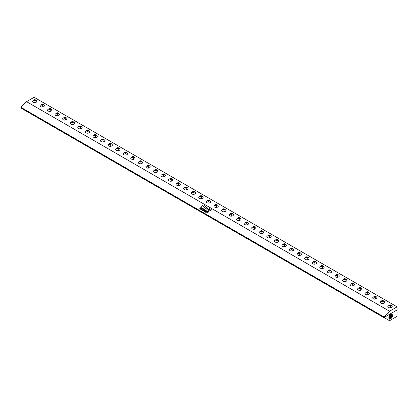 <?xml version="1.0" encoding="UTF-8"?>
<svg xmlns="http://www.w3.org/2000/svg" width="418" height="418" viewBox="0 0 418 418"><rect width="100%" height="100%" fill="white"/><g stroke="black" fill="none" stroke-linecap="round" stroke-linejoin="round"><path stroke-width="0.63" d="M205.525 211.921L205.87 212.098L206.424 211.654L206.884 211.08L206.56 210.886L205.525 211.921L205.87 212.098L206.424 211.654L206.858 210.839M206.947 210.771L205.943 212.166L205.473 212.224L205.421 211.869L205.849 211.283L206.513 210.808L206.947 210.771L206.988 211.121L206.947 210.771L206.508 210.808L205.844 211.278L205.473 212.229M397.1 306.859L34.135 97.3L26.569 101.668L389.539 311.222L383.865 316.881L383.865 317.596L397.1 309.937L397.1 306.859L389.539 311.222M26.569 101.668L20.9 107.327L383.865 316.881M202.756 205.034L203.148 204.945L201.81 206.424L201.533 206.262L203.148 204.951M201.533 206.267L202.845 205.039M203.007 206.779L204.402 205.672L203.477 206.915L202.944 207.119L203.007 206.779L204.407 205.677M204.313 207.537L205.713 206.429L204.783 207.668L204.25 207.871L204.313 207.537L205.713 206.429M206.246 208.174L205.729 208.686L206.006 208.268L205.693 208.086L207.098 207.229L206.346 208.232M206.826 209.162L208.321 207.934L207.443 209.152L206.868 209.381L206.999 208.916L208.321 207.939M209.653 209.172L208.718 210.411L208.399 210.228L208.927 209.564L207.929 209.956L208.974 209.475L209.34 208.572L209.684 208.77L209.199 209.355L209.653 209.172M207.929 209.956L208.974 209.481L209.34 208.572L209.684 208.77M209.199 209.355L210.097 209.01M209.784 210.876L210.311 210.735L210.609 209.831L211.419 209.721L210.938 210.202L211.163 209.779L210.766 209.81L210.536 210.646L209.773 211.074L209.522 210.928L209.998 210.447L209.841 210.986L210.217 210.844L210.928 209.606L211.424 209.721M210.918 210.191L211.116 209.674M200.964 207.427L200.609 208.817L201.554 207.709L201.816 207.861L200.285 209.214L200.901 207.798L199.903 208.958L199.647 208.812L200.964 207.427L199.647 208.812M200.609 208.817L201.544 207.767M202.563 208.415L201.162 209.496L201.816 209.512L201.398 209.82L200.828 209.491L202.223 208.096L202.798 208.425L202.479 208.728M201.805 209.293L201.899 209.021M201.147 209.538L201.816 209.512M200.828 209.496L202.213 208.148M203.597 209.314L202.662 210.552L202.343 210.369L202.866 209.7L201.868 210.092L202.918 209.617L203.284 208.707L203.629 208.906L203.143 209.491L203.597 209.314M201.873 210.097L202.918 209.617L203.284 208.713L203.629 208.911M203.143 209.491L204.041 209.146M204.763 209.679L204.021 210.562L203.963 210.223L203.383 210.97L203.064 210.782L204.465 209.387L205.019 209.705L204.7 210.008M203.064 210.787L204.454 209.444M204.825 211.492L204.068 211.362L205.463 209.967L205.802 210.16L204.418 211.356L205.086 211.351M204.068 211.367L205.457 210.024M204.407 211.404L204.825 211.498M205.473 212.224L205.421 211.869M208.514 211.727L206.983 213.096L207.683 212.093L206.602 212.877L207.699 211.257L207.976 211.414L206.999 212.543L208.054 211.461L208.342 211.628L207.359 212.752L208.734 211.858M206.602 212.882L207.662 211.294L207.976 211.419M206.999 212.543L208.054 211.466L208.342 211.633M207.359 212.752L208.514 211.733M207.73 208.561L208.263 207.997M206.915 209.199L207.521 208.671M205.823 207.955L207.156 207.265M206.006 208.268L205.64 208.634M205.891 207.971L206.853 207.432L205.891 207.971L206.158 208.122L206.853 207.432M209.522 210.928L210.003 210.453M204.381 207.605L205.64 206.497M203.075 206.847L204.334 205.74M208.927 209.564L208.399 210.228M20.9 107.327L20.9 108.043L383.865 317.596M384.017 317.513L389.539 320.7L397.1 316.332L397.058 309.957M384.795 317.063L384.811 317.967M397.037 309.973L384.811 317.074M389.524 319.138A2.67 1.541 -60 0 1 389.336 319.049A2.67 1.541 -60 0 1 389.043 316.666A2.67 1.541 -60 0 1 392.006 314.425A2.67 1.541 -60 0 1 392.497 315.041L391.995 317.879L389.33 319.044M392.497 315.041L392.283 316.802L389.231 318.971M389.101 318.835L391.953 316.614L392.23 315.475L391.849 314.362M391.718 314.331L392 315.339L391.729 316.489L389.022 318.725M388.928 318.532L391.4 316.306L391.504 314.315M391.342 314.331L391.175 316.175L388.876 318.375M388.829 318.108L390.846 315.992L391.081 314.399M390.882 314.477L390.621 315.862L388.813 317.894M390.558 314.571L390.292 315.679L388.834 317.502M390.334 314.435L390.062 315.553L388.892 317.157M389.195 316.306L389.66 315.533M201.805 208.848L202.312 208.822M202.187 208.138L202.798 208.43M206.962 213.086L207.683 212.093M202.343 210.369L202.871 209.705M205.426 210.008L205.802 210.165M204.047 210.134L204.496 210.092M204.423 209.428L205.019 209.711M201.518 207.751L201.816 207.861M200.269 209.209L200.906 207.798M389.738 304.941A0.977 0.564 180 0 1 390.95 305.328A0.977 0.564 180 0 1 390.287 306.028A0.977 0.564 180 0 1 389.074 305.647A0.977 0.564 180 0 1 389.738 304.941L389.738 304.941A2.315 0.533 -99.6 0 0 389.623 304.915C390.391 304.659 391.227 305.114 392.136 306.279A2.189 1.264 180 0 1 390.626 307.8A2.189 1.264 180 0 1 388.494 307.496A2.189 1.264 180 0 1 387.888 306.279L389.623 304.915M389.357 305.861L390.25 306.002L390.903 305.626L390.663 305.109L389.775 304.973L389.121 305.349L389.357 305.861M390.663 305.109L390.663 305.626L389.31 305.757M389.775 304.973L389.775 305.485M382.172 300.579A0.977 0.564 180 0 1 383.39 300.96A0.977 0.564 180 0 1 382.726 301.66A0.977 0.564 180 0 1 381.509 301.279A0.977 0.564 180 0 1 382.172 300.579L382.172 300.579A2.315 0.533 -99.6 0 0 382.062 300.552C382.825 300.291 383.661 300.746 384.576 301.916A2.189 1.264 180 0 1 383.066 303.431A2.189 1.264 180 0 1 380.934 303.134A2.189 1.264 180 0 1 380.328 301.916L382.062 300.552M381.796 301.498L382.689 301.634L383.343 301.258L383.102 300.741L382.209 300.605L381.556 300.981L381.796 301.498M383.102 300.741L383.102 301.258L381.744 301.388M382.209 300.605L382.209 301.122M374.612 296.21A0.977 0.564 180 0 1 375.829 296.597A0.977 0.564 180 0 1 375.165 297.297A0.977 0.564 180 0 1 373.948 296.911A0.977 0.564 180 0 1 374.612 296.21L374.612 296.21A2.315 0.533 -99.6 0 0 374.502 296.184C375.265 295.928 376.101 296.383 377.01 297.548A2.189 1.264 180 0 1 375.505 299.069A2.189 1.264 180 0 1 373.373 298.765A2.189 1.264 180 0 1 372.762 297.548L374.502 296.184M374.235 297.13L375.129 297.271L375.782 296.89L375.542 296.378L374.648 296.237L373.995 296.618L374.235 297.13M375.542 296.378L375.542 296.895L374.183 297.02M374.648 296.237L374.648 296.754M367.051 291.848A0.977 0.564 180 0 1 368.263 292.229A0.977 0.564 180 0 1 367.6 292.929A0.977 0.564 180 0 1 366.387 292.548A0.977 0.564 180 0 1 367.051 291.848L367.051 291.848A2.315 0.533 -99.6 0 0 366.941 291.816C367.704 291.56 368.54 292.015 369.449 293.18A2.189 1.264 180 0 1 367.945 294.7A2.189 1.264 180 0 1 365.807 294.397A2.189 1.264 180 0 1 365.201 293.18L366.941 291.816M366.675 292.767L367.563 292.903L368.216 292.527L367.981 292.01L367.088 291.874L366.434 292.25L366.675 292.767M367.981 292.01L367.981 292.527L366.623 292.657M367.088 291.874L367.088 292.391M359.49 287.48A0.977 0.564 180 0 1 360.703 287.861A0.977 0.564 180 0 1 360.039 288.566A0.977 0.564 180 0 1 358.827 288.18A0.977 0.564 180 0 1 359.49 287.48L359.49 287.48A2.315 0.533 -99.6 0 0 359.375 287.453C360.144 287.197 360.98 287.652 361.889 288.817A2.189 1.264 180 0 1 360.379 290.338A2.189 1.264 180 0 1 358.247 290.035A2.189 1.264 180 0 1 357.641 288.817L359.375 287.453M359.109 288.399L360.002 288.535L360.656 288.159L360.415 287.647L359.527 287.506L358.874 287.882L359.109 288.399M360.415 287.647L360.415 288.159L359.062 288.289M359.527 287.506L359.527 288.023M351.925 283.117A0.977 0.564 180 0 1 353.142 283.498A0.977 0.564 180 0 1 352.478 284.198A0.977 0.564 180 0 1 351.261 283.817A0.977 0.564 180 0 1 351.925 283.117L351.925 283.117A2.315 0.533 -99.6 0 0 351.815 283.085C352.578 282.829 353.419 283.284 354.328 284.449A2.189 1.264 180 0 1 352.818 285.969A2.189 1.264 180 0 1 350.686 285.666A2.189 1.264 180 0 1 350.08 284.449L351.815 283.085M351.548 284.031L352.442 284.172L353.095 283.796L352.855 283.279L351.961 283.143L351.308 283.519L351.548 284.031M352.855 283.279L352.855 283.796L351.501 283.926M351.961 283.143L351.961 283.655M344.364 278.749A0.977 0.564 180 0 1 345.581 279.13A0.977 0.564 180 0 1 344.918 279.835A0.977 0.564 180 0 1 343.7 279.449A0.977 0.564 180 0 1 344.364 278.749L344.364 278.749A2.315 0.533 -99.6 0 0 344.254 278.722C345.017 278.461 345.853 278.916 346.762 280.086A2.189 1.264 180 0 1 345.258 281.601A2.189 1.264 180 0 1 343.126 281.304A2.189 1.264 180 0 1 342.514 280.086L344.254 278.722M343.988 279.668L344.881 279.804L345.534 279.428L345.294 278.916L344.401 278.775L343.748 279.151L343.988 279.668M345.294 278.916L345.294 279.428L343.936 279.558M344.401 278.775L344.401 279.292M336.803 274.38A0.977 0.564 180 0 1 338.021 274.767A0.977 0.564 180 0 1 337.352 275.467A0.977 0.564 180 0 1 336.14 275.086A0.977 0.564 180 0 1 336.803 274.38L336.803 274.38A2.315 0.533 -99.6 0 0 336.694 274.354C337.457 274.098 338.293 274.553 339.202 275.718A2.189 1.264 180 0 1 337.697 277.238A2.189 1.264 180 0 1 335.565 276.935A2.189 1.264 180 0 1 334.954 275.718L336.694 274.354M336.427 275.3L337.316 275.441L337.969 275.065L337.734 274.548L336.84 274.412L336.187 274.788L336.427 275.3M337.734 274.548L337.734 275.065L336.375 275.196M336.84 274.412L336.84 274.924M329.243 270.018A0.977 0.564 180 0 1 330.455 270.399A0.977 0.564 180 0 1 329.792 271.099A0.977 0.564 180 0 1 328.579 270.718A0.977 0.564 180 0 1 329.243 270.018L329.243 270.018A2.315 0.533 -99.6 0 0 329.133 269.991C329.896 269.73 330.732 270.185 331.641 271.355A2.189 1.264 180 0 1 330.131 272.87A2.189 1.264 180 0 1 327.999 272.573A2.189 1.264 180 0 1 327.393 271.355L329.133 269.991M328.861 270.937L329.755 271.073L330.408 270.697L330.168 270.18L329.279 270.044L328.626 270.42L328.861 270.937M330.168 270.18L330.168 270.697L328.814 270.827M329.279 270.044L329.279 270.561M321.677 265.649A0.977 0.564 180 0 1 322.895 266.036A0.977 0.564 180 0 1 322.231 266.736A0.977 0.564 180 0 1 321.014 266.355A0.977 0.564 180 0 1 321.677 265.649L321.677 265.649A2.315 0.533 -99.6 0 0 321.567 265.623C322.33 265.367 323.171 265.822 324.081 266.987A2.189 1.264 180 0 1 322.571 268.508A2.189 1.264 180 0 1 320.439 268.204A2.189 1.264 180 0 1 319.833 266.987L321.567 265.623M321.301 266.569L322.194 266.71L322.848 266.334L322.607 265.817L321.714 265.681L321.061 266.057L321.301 266.569M322.607 265.817L322.607 266.334L321.254 266.465M321.714 265.681L321.714 266.193M314.117 261.287A0.977 0.564 180 0 1 315.334 261.668A0.977 0.564 180 0 1 314.67 262.368A0.977 0.564 180 0 1 313.453 261.987A0.977 0.564 180 0 1 314.117 261.287L314.117 261.287A2.315 0.533 -99.6 0 0 314.007 261.26C314.77 260.999 315.606 261.454 316.52 262.624A2.189 1.264 180 0 1 315.01 264.139A2.189 1.264 180 0 1 312.878 263.842A2.189 1.264 180 0 1 312.267 262.624L314.007 261.26M313.74 262.206L314.634 262.342L315.287 261.966L315.047 261.449L314.153 261.313L313.5 261.689L313.74 262.206M315.047 261.449L315.047 261.966L313.688 262.096M314.153 261.313L314.153 261.83M306.556 256.918A0.977 0.564 180 0 1 307.773 257.305A0.977 0.564 180 0 1 307.11 258.005A0.977 0.564 180 0 1 305.892 257.619A0.977 0.564 180 0 1 306.556 256.918L306.556 256.918A2.315 0.533 -99.6 0 0 306.446 256.892C307.209 256.636 308.045 257.091 308.954 258.256A2.189 1.264 180 0 1 307.449 259.777A2.189 1.264 180 0 1 305.318 259.474A2.189 1.264 180 0 1 304.706 258.256L306.446 256.892M306.18 257.838L307.073 257.979L307.726 257.598L307.486 257.086L306.593 256.945L305.939 257.326L306.18 257.838M307.486 257.086L307.486 257.603L306.128 257.728M306.593 256.945L306.593 257.462M298.995 252.556A0.977 0.564 180 0 1 300.208 252.937A0.977 0.564 180 0 1 299.544 253.637A0.977 0.564 180 0 1 298.332 253.256A0.977 0.564 180 0 1 298.995 252.556L298.995 252.556A2.315 0.533 -99.6 0 0 298.886 252.524C299.649 252.268 300.485 252.723 301.394 253.888A2.189 1.264 180 0 1 299.884 255.408A2.189 1.264 180 0 1 297.752 255.111A2.189 1.264 180 0 1 297.146 253.888L298.886 252.524M298.619 253.475L299.507 253.611L300.161 253.235L299.925 252.718L299.032 252.582L298.379 252.958L298.619 253.475M299.925 252.718L299.925 253.235L298.567 253.365M299.032 252.582L299.032 253.099M291.435 248.187A0.977 0.564 180 0 1 292.647 248.569A0.977 0.564 180 0 1 291.983 249.274A0.977 0.564 180 0 1 290.766 248.888A0.977 0.564 180 0 1 291.435 248.187L291.435 248.187A2.315 0.533 -99.6 0 0 291.32 248.161C292.083 247.905 292.924 248.36 293.833 249.525A2.189 1.264 180 0 1 292.323 251.046A2.189 1.264 180 0 1 290.191 250.743A2.189 1.264 180 0 1 289.585 249.525L291.32 248.161M291.053 249.107L291.947 249.243L292.6 248.867L292.36 248.355L291.471 248.214L290.818 248.59L291.053 249.107M292.36 248.355L292.36 248.867L291.006 248.997M291.471 248.214L291.471 248.731M283.869 243.825A0.977 0.564 180 0 1 285.086 244.206A0.977 0.564 180 0 1 284.423 244.906A0.977 0.564 180 0 1 283.205 244.525A0.977 0.564 180 0 1 283.869 243.825L283.869 243.825A2.315 0.533 -99.6 0 0 283.759 243.793C284.522 243.537 285.358 243.992 286.273 245.157A2.189 1.264 180 0 1 284.762 246.677A2.189 1.264 180 0 1 282.631 246.374A2.189 1.264 180 0 1 282.025 245.157L283.759 243.793M283.493 244.744L284.386 244.88L285.039 244.504L284.799 243.987L283.906 243.851L283.252 244.227L283.493 244.744M284.799 243.987L284.799 244.504L283.441 244.634M283.906 243.851L283.906 244.363M276.308 239.457A0.977 0.564 180 0 1 277.526 239.838A0.977 0.564 180 0 1 276.862 240.543A0.977 0.564 180 0 1 275.645 240.157A0.977 0.564 180 0 1 276.308 239.457L276.308 239.457A2.315 0.533 -99.6 0 0 276.199 239.43C276.962 239.169 277.798 239.624 278.707 240.794A2.189 1.264 180 0 1 277.202 242.309A2.189 1.264 180 0 1 275.07 242.012A2.189 1.264 180 0 1 274.459 240.794L276.199 239.43M275.932 240.376L276.826 240.512L277.479 240.136L277.238 239.624L276.345 239.483L275.692 239.859L275.932 240.376M277.238 239.624L277.238 240.136L275.88 240.266M276.345 239.483L276.345 240M268.748 235.088A0.977 0.564 180 0 1 269.96 235.475A0.977 0.564 180 0 1 269.296 236.175A0.977 0.564 180 0 1 268.084 235.794A0.977 0.564 180 0 1 268.748 235.088L268.748 235.088A2.315 0.533 -99.6 0 0 268.638 235.062C269.401 234.806 270.237 235.261 271.146 236.426A2.189 1.264 180 0 1 269.641 237.946A2.189 1.264 180 0 1 267.504 237.643A2.189 1.264 180 0 1 266.898 236.426L268.638 235.062M268.372 236.008L269.26 236.149L269.913 235.773L269.678 235.256L268.784 235.12L268.131 235.496L268.372 236.008M269.678 235.256L269.678 235.773L268.319 235.904M268.784 235.12L268.784 235.632M261.187 230.726A0.977 0.564 180 0 1 262.399 231.107A0.977 0.564 180 0 1 261.736 231.807A0.977 0.564 180 0 1 260.524 231.426A0.977 0.564 180 0 1 261.187 230.726L261.187 230.726A2.315 0.533 -99.6 0 0 261.072 230.699C261.84 230.438 262.676 230.893 263.586 232.063A2.189 1.264 180 0 1 262.076 233.578A2.189 1.264 180 0 1 259.944 233.281A2.189 1.264 180 0 1 259.338 232.063L261.072 230.699M260.806 231.645L261.699 231.781L262.352 231.405L262.112 230.893L261.224 230.752L260.571 231.128L260.806 231.645M262.112 230.893L262.112 231.405L260.759 231.535M261.224 230.752L261.224 231.269M253.621 226.357A0.977 0.564 180 0 1 254.839 226.744A0.977 0.564 180 0 1 254.175 227.444A0.977 0.564 180 0 1 252.958 227.063A0.977 0.564 180 0 1 253.621 226.357L253.621 226.357A2.315 0.533 -99.6 0 0 253.512 226.331C254.275 226.075 255.111 226.53 256.025 227.695A2.189 1.264 180 0 1 254.515 229.216A2.189 1.264 180 0 1 252.383 228.912A2.189 1.264 180 0 1 251.777 227.695L253.512 226.331M253.245 227.277L254.139 227.418L254.792 227.042L254.552 226.525L253.658 226.389L253.005 226.765L253.245 227.277M254.552 226.525L254.552 227.042L253.193 227.173M253.658 226.389L253.658 226.901M246.061 221.995A0.977 0.564 180 0 1 247.278 222.376A0.977 0.564 180 0 1 246.615 223.076A0.977 0.564 180 0 1 245.397 222.695A0.977 0.564 180 0 1 246.061 221.995L246.061 221.995A2.315 0.533 -99.6 0 0 245.951 221.968C246.714 221.707 247.55 222.162 248.459 223.332A2.189 1.264 180 0 1 246.954 224.847A2.189 1.264 180 0 1 244.823 224.55A2.189 1.264 180 0 1 244.211 223.332L245.951 221.968M245.685 222.914L246.578 223.05L247.231 222.674L246.991 222.157L246.097 222.021L245.444 222.397L245.685 222.914M246.991 222.157L246.991 222.674L245.632 222.804M246.097 222.021L246.097 222.538M238.5 217.626A0.977 0.564 180 0 1 239.713 218.013A0.977 0.564 180 0 1 239.049 218.713A0.977 0.564 180 0 1 237.837 218.327A0.977 0.564 180 0 1 238.5 217.626A2.315 0.533 -99.6 0 0 238.391 217.6C239.153 217.344 239.989 217.799 240.899 218.964A2.189 1.264 180 0 1 239.394 220.485A2.189 1.264 180 0 1 237.257 220.181A2.189 1.264 180 0 1 236.651 218.964L238.391 217.6M238.124 218.546L239.012 218.687L239.666 218.306L239.43 217.794L238.537 217.653L237.884 218.034L238.124 218.546M239.43 217.794L239.43 218.311L238.072 218.436M238.537 217.653L238.537 218.17M230.94 213.264A0.977 0.564 180 0 1 232.152 213.645A0.977 0.564 180 0 1 231.488 214.345A0.977 0.564 180 0 1 230.276 213.964A0.977 0.564 180 0 1 230.94 213.264A2.315 0.533 -99.6 0 0 230.825 213.232C231.593 212.976 232.429 213.431 233.338 214.596A2.189 1.264 180 0 1 231.828 216.116A2.189 1.264 180 0 1 229.696 215.819A2.189 1.264 180 0 1 229.09 214.596L230.825 213.232M230.558 214.183L231.452 214.319L232.105 213.943L231.865 213.426L230.976 213.29L230.323 213.666L230.558 214.183M231.865 213.426L231.865 213.943L230.511 214.073M230.976 213.29L230.976 213.807M223.374 208.895A0.977 0.564 180 0 1 224.591 209.277A0.977 0.564 180 0 1 223.928 209.982A0.977 0.564 180 0 1 222.71 209.596A0.977 0.564 180 0 1 223.374 208.895A2.315 0.533 -99.6 0 0 223.264 208.869C224.027 208.613 224.868 209.068 225.777 210.233A2.189 1.264 180 0 1 224.267 211.754A2.189 1.264 180 0 1 222.136 211.451A2.189 1.264 180 0 1 221.53 210.233L223.264 208.869M222.998 209.815L223.891 209.951L224.544 209.575L224.304 209.063L223.411 208.922L222.757 209.298L222.998 209.815M224.304 209.063L224.304 209.575L222.951 209.705M223.411 208.922L223.411 209.439M215.813 204.533A0.977 0.564 180 0 1 217.031 204.914A0.977 0.564 180 0 1 216.367 205.614A0.977 0.564 180 0 1 215.15 205.233A0.977 0.564 180 0 1 215.813 204.533A2.315 0.533 -99.6 0 0 215.704 204.501C216.467 204.245 217.303 204.7 218.212 205.865A2.189 1.264 180 0 1 216.707 207.385A2.189 1.264 180 0 1 214.575 207.082A2.189 1.264 180 0 1 213.964 205.865L215.704 204.501M215.437 205.452L216.331 205.588L216.984 205.212L216.743 204.695L215.85 204.559L215.197 204.935L215.437 205.452M216.743 204.695L216.743 205.212L215.385 205.342M215.85 204.559L215.85 205.071M208.253 200.165A0.977 0.564 180 0 1 209.465 200.546A0.977 0.564 180 0 1 208.801 201.251A0.977 0.564 180 0 1 207.589 200.865A0.977 0.564 180 0 1 208.253 200.165A2.315 0.533 -99.6 0 0 208.143 200.138C208.906 199.877 209.742 200.332 210.651 201.502A2.189 1.264 180 0 1 209.146 203.017A2.189 1.264 180 0 1 207.014 202.72A2.189 1.264 180 0 1 206.403 201.502L208.143 200.138M207.877 201.084L208.765 201.22L209.418 200.844L209.183 200.332L208.289 200.191L207.636 200.567L207.877 201.084M209.183 200.332L209.183 200.844L207.824 200.974M208.289 200.191L208.289 200.708M200.692 195.796A0.977 0.564 180 0 1 201.904 196.183A0.977 0.564 180 0 1 201.241 196.883A0.977 0.564 180 0 1 200.029 196.502A0.977 0.564 180 0 1 200.692 195.796A2.315 0.533 -99.6 0 0 200.577 195.77C201.345 195.514 202.181 195.969 203.091 197.134A2.189 1.264 180 0 1 201.581 198.654A2.189 1.264 180 0 1 199.449 198.351A2.189 1.264 180 0 1 198.843 197.134L200.577 195.77M200.311 196.716L201.204 196.857L201.857 196.481L201.617 195.964L200.729 195.828L200.076 196.204L200.311 196.716M201.617 195.964L201.617 196.481L200.264 196.612M200.729 195.828L200.729 196.34M193.126 191.434A0.977 0.564 180 0 1 194.344 191.815A0.977 0.564 180 0 1 193.68 192.515A0.977 0.564 180 0 1 192.463 192.134A0.977 0.564 180 0 1 193.126 191.434A2.315 0.533 -99.6 0 0 193.017 191.407C193.78 191.146 194.621 191.601 195.53 192.771A2.189 1.264 180 0 1 194.02 194.286A2.189 1.264 180 0 1 191.888 193.989A2.189 1.264 180 0 1 191.282 192.771L193.017 191.407M192.75 192.353L193.644 192.489L194.297 192.113L194.056 191.601L193.163 191.46L192.51 191.836L192.75 192.353M194.056 191.601L194.056 192.113L192.703 192.243M193.163 191.46L193.163 191.977M185.566 187.065A0.977 0.564 180 0 1 186.783 187.452A0.977 0.564 180 0 1 186.12 188.152A0.977 0.564 180 0 1 184.902 187.771A0.977 0.564 180 0 1 185.566 187.065A2.315 0.533 -99.6 0 0 185.456 187.039C186.219 186.783 187.055 187.238 187.969 188.403A2.189 1.264 180 0 1 186.459 189.924A2.189 1.264 180 0 1 184.328 189.62A2.189 1.264 180 0 1 183.716 188.403L185.456 187.039M185.19 187.985L186.083 188.126L186.736 187.75L186.496 187.233L185.602 187.097L184.949 187.473L185.19 187.985M186.496 187.233L186.496 187.75L185.137 187.881M185.602 187.097L185.602 187.609M178.005 182.703A0.977 0.564 180 0 1 179.223 183.084A0.977 0.564 180 0 1 178.559 183.784A0.977 0.564 180 0 1 177.342 183.403A0.977 0.564 180 0 1 178.005 182.703L178.005 182.703A2.315 0.533 -99.6 0 0 177.896 182.676C178.658 182.415 179.494 182.87 180.404 184.04A2.189 1.264 180 0 1 178.899 185.555A2.189 1.264 180 0 1 176.767 185.258A2.189 1.264 180 0 1 176.156 184.04L177.896 182.676M177.629 183.622L178.523 183.758L179.176 183.382L178.935 182.865L178.042 182.729L177.389 183.105L177.629 183.622M178.935 182.865L178.935 183.382L177.577 183.512M178.042 182.729L178.042 183.246M170.445 178.334A0.977 0.564 180 0 1 171.657 178.721A0.977 0.564 180 0 1 170.993 179.421A0.977 0.564 180 0 1 169.781 179.035A0.977 0.564 180 0 1 170.445 178.334L170.445 178.334A2.315 0.533 -99.6 0 0 170.335 178.308C171.098 178.052 171.934 178.507 172.843 179.672A2.189 1.264 180 0 1 171.333 181.193A2.189 1.264 180 0 1 169.201 180.889A2.189 1.264 180 0 1 168.595 179.672L170.335 178.308M170.069 179.254L170.957 179.395L171.61 179.014L171.375 178.502L170.481 178.361L169.828 178.742L170.069 179.254M171.375 178.502L171.375 179.019L170.016 179.144M170.481 178.361L170.481 178.878M162.884 173.972A0.977 0.564 180 0 1 164.096 174.353A0.977 0.564 180 0 1 163.433 175.053A0.977 0.564 180 0 1 162.215 174.672A0.977 0.564 180 0 1 162.884 173.972L162.884 173.972A2.315 0.533 -99.6 0 0 162.769 173.94C163.532 173.684 164.373 174.139 165.282 175.304A2.189 1.264 180 0 1 163.772 176.824A2.189 1.264 180 0 1 161.641 176.527A2.189 1.264 180 0 1 161.034 175.304L162.769 173.94M162.503 174.891L163.396 175.027L164.049 174.651L163.809 174.134L162.921 173.998L162.268 174.374L162.503 174.891M163.809 174.134L163.809 174.651L162.456 174.781M162.921 173.998L162.921 174.515M155.318 169.603A0.977 0.564 180 0 1 156.536 169.985A0.977 0.564 180 0 1 155.872 170.69A0.977 0.564 180 0 1 154.655 170.304A0.977 0.564 180 0 1 155.318 169.603L155.318 169.603A2.315 0.533 -99.6 0 0 155.209 169.577C155.971 169.321 156.807 169.776 157.722 170.941A2.189 1.264 180 0 1 156.212 172.462A2.189 1.264 180 0 1 154.08 172.159A2.189 1.264 180 0 1 153.469 170.941L155.209 169.577M154.942 170.523L155.836 170.664L156.489 170.283L156.248 169.771L155.355 169.63L154.702 170.006L154.942 170.523M156.248 169.771L156.248 170.283L154.89 170.413M155.355 169.63L155.355 170.147M147.758 165.241A0.977 0.564 180 0 1 148.975 165.622A0.977 0.564 180 0 1 148.312 166.322A0.977 0.564 180 0 1 147.094 165.941A0.977 0.564 180 0 1 147.758 165.241L147.758 165.241A2.315 0.533 -99.6 0 0 147.648 165.209C148.411 164.953 149.247 165.408 150.156 166.573A2.189 1.264 180 0 1 148.651 168.093A2.189 1.264 180 0 1 146.519 167.79A2.189 1.264 180 0 1 145.908 166.573L147.648 165.209M147.382 166.16L148.275 166.296L148.928 165.92L148.688 165.403L147.794 165.267L147.141 165.643L147.382 166.16M148.688 165.403L148.688 165.92L147.329 166.05M147.794 165.267L147.794 165.779M140.197 160.873A0.977 0.564 180 0 1 141.409 161.254A0.977 0.564 180 0 1 140.746 161.959A0.977 0.564 180 0 1 139.534 161.573A0.977 0.564 180 0 1 140.197 160.873L140.197 160.873A2.315 0.533 -99.6 0 0 140.087 160.846C140.85 160.585 141.686 161.04 142.595 162.21A2.189 1.264 180 0 1 141.091 163.725A2.189 1.264 180 0 1 138.954 163.428A2.189 1.264 180 0 1 138.348 162.21L140.087 160.846M139.821 161.792L140.709 161.928L141.362 161.552L141.127 161.04L140.234 160.899L139.581 161.275L139.821 161.792M141.127 161.04L141.127 161.552L139.769 161.682M140.234 160.899L140.234 161.416M132.637 156.504A0.977 0.564 180 0 1 133.849 156.891A0.977 0.564 180 0 1 133.185 157.591A0.977 0.564 180 0 1 131.973 157.21A0.977 0.564 180 0 1 132.637 156.504L132.637 156.504A2.315 0.533 -99.6 0 0 132.522 156.478C133.29 156.222 134.126 156.677 135.035 157.842A2.189 1.264 180 0 1 133.525 159.362A2.189 1.264 180 0 1 131.393 159.059A2.189 1.264 180 0 1 130.787 157.842L132.522 156.478M132.255 157.424L133.149 157.565L133.802 157.189L133.561 156.672L132.673 156.536L132.02 156.912L132.255 157.424M133.561 156.672L133.561 157.189L132.208 157.32M132.673 156.536L132.673 157.048M125.071 152.142A0.977 0.564 180 0 1 126.288 152.523A0.977 0.564 180 0 1 125.625 153.228A0.977 0.564 180 0 1 124.407 152.842A0.977 0.564 180 0 1 125.071 152.142L125.071 152.142A2.315 0.533 -99.6 0 0 124.961 152.115C125.724 151.854 126.56 152.309 127.474 153.479A2.189 1.264 180 0 1 125.964 154.994A2.189 1.264 180 0 1 123.832 154.697A2.189 1.264 180 0 1 123.226 153.479L124.961 152.115M124.695 153.061L125.588 153.197L126.241 152.821L126.001 152.309L125.107 152.168L124.454 152.544L124.695 153.061M126.001 152.309L126.001 152.821L124.642 152.951M125.107 152.168L125.107 152.685M117.51 147.773A0.977 0.564 180 0 1 118.728 148.16A0.977 0.564 180 0 1 118.064 148.86A0.977 0.564 180 0 1 116.847 148.479A0.977 0.564 180 0 1 117.51 147.773L117.51 147.773A2.315 0.533 -99.6 0 0 117.401 147.747C118.163 147.491 118.999 147.946 119.909 149.111A2.189 1.264 180 0 1 118.404 150.632A2.189 1.264 180 0 1 116.272 150.328A2.189 1.264 180 0 1 115.661 149.111L117.401 147.747M117.134 148.693L118.028 148.834L118.681 148.458L118.44 147.941L117.547 147.805L116.894 148.181L117.134 148.693M118.44 147.941L118.44 148.458L117.082 148.589M117.547 147.805L117.547 148.317M109.95 143.411A0.977 0.564 180 0 1 111.162 143.792A0.977 0.564 180 0 1 110.498 144.492A0.977 0.564 180 0 1 109.286 144.111A0.977 0.564 180 0 1 109.95 143.411L109.95 143.411A2.315 0.533 -99.6 0 0 109.84 143.384C110.603 143.123 111.439 143.578 112.348 144.748A2.189 1.264 180 0 1 110.843 146.263A2.189 1.264 180 0 1 108.706 145.966A2.189 1.264 180 0 1 108.1 144.748L109.84 143.384M109.573 144.33L110.462 144.466L111.115 144.09L110.88 143.573L109.986 143.437L109.333 143.813L109.573 144.33M110.88 143.573L110.88 144.09L109.521 144.22M109.986 143.437L109.986 143.954M102.389 139.042A0.977 0.564 180 0 1 103.601 139.429A0.977 0.564 180 0 1 102.938 140.129A0.977 0.564 180 0 1 101.726 139.743A0.977 0.564 180 0 1 102.389 139.042L102.389 139.042A2.315 0.533 -99.6 0 0 102.274 139.016C103.042 138.76 103.878 139.215 104.787 140.38A2.189 1.264 180 0 1 103.277 141.901A2.189 1.264 180 0 1 101.146 141.597A2.189 1.264 180 0 1 100.539 140.38L102.274 139.016M102.008 139.962L102.901 140.103L103.554 139.722L103.314 139.21L102.426 139.069L101.773 139.45L102.008 139.962M103.314 139.21L103.314 139.727L101.961 139.852M102.426 139.069L102.426 139.586M94.823 134.68A0.977 0.564 180 0 1 96.041 135.061A0.977 0.564 180 0 1 95.377 135.761A0.977 0.564 180 0 1 94.16 135.38A0.977 0.564 180 0 1 94.823 134.68L94.823 134.68A2.315 0.533 -99.6 0 0 94.714 134.648C95.476 134.392 96.318 134.847 97.227 136.012A2.189 1.264 180 0 1 95.717 137.532A2.189 1.264 180 0 1 93.585 137.235A2.189 1.264 180 0 1 92.979 136.012L94.714 134.648M94.447 135.599L95.341 135.735L95.994 135.359L95.753 134.842L94.86 134.706L94.207 135.082L94.447 135.599M95.753 134.842L95.753 135.359L94.4 135.489M94.86 134.706L94.86 135.223M87.263 130.311A0.977 0.564 180 0 1 88.48 130.693A0.977 0.564 180 0 1 87.817 131.398A0.977 0.564 180 0 1 86.599 131.012A0.977 0.564 180 0 1 87.263 130.311L87.263 130.311A2.315 0.533 -99.6 0 0 87.153 130.285C87.916 130.029 88.752 130.484 89.661 131.649A2.189 1.264 180 0 1 88.156 133.17A2.189 1.264 180 0 1 86.024 132.867A2.189 1.264 180 0 1 85.413 131.649L87.153 130.285M86.887 131.231L87.78 131.372L88.433 130.991L88.193 130.479L87.299 130.338L86.646 130.719L86.887 131.231M88.193 130.479L88.193 130.991L86.834 131.121M87.299 130.338L87.299 130.855M79.702 125.949A0.977 0.564 180 0 1 80.914 126.33A0.977 0.564 180 0 1 80.251 127.03A0.977 0.564 180 0 1 79.039 126.649A0.977 0.564 180 0 1 79.702 125.949L79.702 125.949A2.315 0.533 -99.6 0 0 79.592 125.917C80.355 125.661 81.191 126.116 82.1 127.281A2.189 1.264 180 0 1 80.596 128.801A2.189 1.264 180 0 1 78.464 128.498A2.189 1.264 180 0 1 77.852 127.281L79.592 125.917M79.326 126.868L80.214 127.004L80.867 126.628L80.632 126.111L79.739 125.975L79.086 126.351L79.326 126.868M80.632 126.111L80.632 126.628L79.274 126.758M79.739 125.975L79.739 126.487M72.142 121.581A0.977 0.564 180 0 1 73.354 121.962A0.977 0.564 180 0 1 72.69 122.667A0.977 0.564 180 0 1 71.478 122.281A0.977 0.564 180 0 1 72.142 121.581L72.142 121.581A2.315 0.533 -99.6 0 0 72.027 121.554C72.795 121.298 73.631 121.748 74.54 122.918A2.189 1.264 180 0 1 73.03 124.433A2.189 1.264 180 0 1 70.898 124.136A2.189 1.264 180 0 1 70.292 122.918L72.027 121.554M71.76 122.5L72.654 122.636L73.307 122.26L73.066 121.748L72.178 121.607L71.525 121.983L71.76 122.5M73.066 121.748L73.066 122.26L71.713 122.39M72.178 121.607L72.178 122.124M64.576 117.212A0.977 0.564 180 0 1 65.793 117.599A0.977 0.564 180 0 1 65.13 118.299A0.977 0.564 180 0 1 63.912 117.918A0.977 0.564 180 0 1 64.576 117.212L64.576 117.212A2.315 0.533 -99.6 0 0 64.466 117.186C65.229 116.93 66.07 117.385 66.979 118.55A2.189 1.264 180 0 1 65.469 120.07A2.189 1.264 180 0 1 63.337 119.767A2.189 1.264 180 0 1 62.731 118.55L64.466 117.186M64.2 118.132L65.093 118.273L65.746 117.897L65.506 117.38L64.612 117.244L63.959 117.62L64.2 118.132M65.506 117.38L65.506 117.897L64.153 118.028M64.612 117.244L64.612 117.756M57.015 112.85A0.977 0.564 180 0 1 58.233 113.231A0.977 0.564 180 0 1 57.569 113.936A0.977 0.564 180 0 1 56.352 113.55A0.977 0.564 180 0 1 57.015 112.85L57.015 112.85A2.315 0.533 -99.6 0 0 56.905 112.823C57.668 112.562 58.504 113.017 59.419 114.187A2.189 1.264 180 0 1 57.909 115.702A2.189 1.264 180 0 1 55.777 115.405A2.189 1.264 180 0 1 55.166 114.187L56.905 112.823M56.639 113.769L57.532 113.905L58.186 113.529L57.945 113.017L57.052 112.876L56.399 113.252L56.639 113.769M57.945 113.017L57.945 113.529L56.587 113.659M57.052 112.876L57.052 113.393M49.455 108.481A0.977 0.564 180 0 1 50.672 108.868A0.977 0.564 180 0 1 50.003 109.568A0.977 0.564 180 0 1 48.791 109.187A0.977 0.564 180 0 1 49.455 108.481L49.455 108.481A2.315 0.533 -99.6 0 0 49.345 108.455C50.108 108.199 50.944 108.654 51.853 109.819A2.189 1.264 180 0 1 50.348 111.34A2.189 1.264 180 0 1 48.216 111.036A2.189 1.264 180 0 1 47.605 109.819L49.345 108.455M49.078 109.401L49.967 109.542L50.62 109.166L50.385 108.649L49.491 108.513L48.838 108.889L49.078 109.401M50.385 108.649L50.385 109.166L49.026 109.297M49.491 108.513L49.491 109.025M41.894 104.119A0.977 0.564 180 0 1 43.106 104.5A0.977 0.564 180 0 1 42.443 105.2A0.977 0.564 180 0 1 41.23 104.819A0.977 0.564 180 0 1 41.894 104.119L41.894 104.119A2.315 0.533 -99.6 0 0 41.784 104.092C42.547 103.831 43.383 104.286 44.292 105.456A2.189 1.264 180 0 1 42.782 106.971A2.189 1.264 180 0 1 40.65 106.674A2.189 1.264 180 0 1 40.044 105.456L41.784 104.092M41.513 105.038L42.406 105.174L43.059 104.798L42.819 104.281L41.931 104.145L41.277 104.521L41.513 105.038M42.819 104.281L42.819 104.798L41.466 104.928M41.931 104.145L41.931 104.662M34.333 99.75A0.977 0.564 180 0 1 35.546 100.137A0.977 0.564 180 0 1 34.882 100.837A0.977 0.564 180 0 1 33.665 100.456A0.977 0.564 180 0 1 34.333 99.75L34.333 99.75A2.315 0.533 -99.6 0 0 34.219 99.724C34.981 99.468 35.823 99.923 36.732 101.088A2.189 1.264 180 0 1 35.222 102.609A2.189 1.264 180 0 1 33.09 102.305A2.189 1.264 180 0 1 32.484 101.088L34.219 99.724M33.952 100.67L34.846 100.811L35.499 100.43L35.258 99.918L34.37 99.777L33.712 100.158L33.952 100.67M35.258 99.918L35.258 100.435L33.905 100.56M34.37 99.777L34.37 100.294M390.287 306.028L390.287 306.028A2.315 0.533 80.4 0 1 390.626 307.8M382.726 301.66L382.726 301.66A2.315 0.533 80.4 0 1 383.066 303.431M375.165 297.297L375.165 297.297A2.315 0.533 80.4 0 1 375.505 299.069M367.6 292.929L367.6 292.929A2.315 0.533 80.4 0 1 367.945 294.7M360.039 288.566L360.039 288.566A2.315 0.533 80.4 0 1 360.379 290.338M352.478 284.198L352.478 284.198A2.315 0.533 80.4 0 1 352.818 285.969M344.918 279.835L344.918 279.835A2.315 0.533 80.4 0 1 345.258 281.601M337.352 275.467L337.352 275.467A2.315 0.533 80.4 0 1 337.697 277.238M329.792 271.099L329.792 271.099A2.315 0.533 80.4 0 1 330.131 272.87M322.231 266.736L322.231 266.736A2.315 0.533 80.4 0 1 322.571 268.508M314.67 262.368L314.67 262.368A2.315 0.533 80.4 0 1 315.01 264.139M307.11 258.005L307.11 258.005A2.315 0.533 80.4 0 1 307.449 259.777M299.544 253.637L299.544 253.637A2.315 0.533 80.4 0 1 299.884 255.408M291.983 249.274L291.983 249.274A2.315 0.533 80.4 0 1 292.323 251.046M284.423 244.906L284.423 244.906A2.315 0.533 80.4 0 1 284.762 246.677M276.862 240.543L276.862 240.543A2.315 0.533 80.4 0 1 277.202 242.309M269.296 236.175L269.296 236.175A2.315 0.533 80.4 0 1 269.641 237.946M261.736 231.807L261.736 231.807A2.315 0.533 80.4 0 1 262.076 233.578M254.175 227.444L254.175 227.444A2.315 0.533 80.4 0 1 254.515 229.216M246.615 223.076L246.615 223.076A2.315 0.533 80.4 0 1 246.954 224.847M178.559 183.784L178.559 183.784A2.315 0.533 80.4 0 1 178.899 185.555M170.993 179.421L170.993 179.421A2.315 0.533 80.4 0 1 171.333 181.193M163.433 175.053L163.433 175.053A2.315 0.533 80.4 0 1 163.772 176.824M155.872 170.69L155.872 170.69A2.315 0.533 80.4 0 1 156.212 172.462M148.312 166.322L148.312 166.322A2.315 0.533 80.4 0 1 148.651 168.093M140.746 161.959L140.746 161.959A2.315 0.533 80.4 0 1 141.091 163.725M133.185 157.591L133.185 157.591A2.315 0.533 80.4 0 1 133.525 159.362M125.625 153.228L125.625 153.228A2.315 0.533 80.4 0 1 125.964 154.994M118.064 148.86L118.064 148.86A2.315 0.533 80.4 0 1 118.404 150.632M110.498 144.492L110.498 144.492A2.315 0.533 80.4 0 1 110.843 146.263M102.938 140.129L102.938 140.129A2.315 0.533 80.4 0 1 103.277 141.901M95.377 135.761L95.377 135.761A2.315 0.533 80.4 0 1 95.717 137.532M87.817 131.398L87.817 131.398A2.315 0.533 80.4 0 1 88.156 133.17M80.251 127.03L80.251 127.03A2.315 0.533 80.4 0 1 80.596 128.801M72.69 122.667L72.69 122.667A2.315 0.533 80.4 0 1 73.03 124.433M65.13 118.299L65.13 118.299A2.315 0.533 80.4 0 1 65.469 120.07M57.569 113.936L57.569 113.936A2.315 0.533 80.4 0 1 57.909 115.702M50.003 109.568L50.003 109.568A2.315 0.533 80.4 0 1 50.348 111.34M42.443 105.2L42.443 105.2A2.315 0.533 80.4 0 1 42.782 106.971M34.882 100.837L34.882 100.837A2.315 0.533 80.4 0 1 35.222 102.609M390.887 314.738L391.185 314.691M391.447 315.041L391.744 314.994M392 315.339L392.298 315.292M239.049 218.713A2.315 0.533 80.4 0 1 239.394 220.485M231.488 214.345A2.315 0.533 80.4 0 1 231.828 216.116M223.928 209.982A2.315 0.533 80.4 0 1 224.267 211.754M216.367 205.614A2.315 0.533 80.4 0 1 216.707 207.385M208.801 201.251A2.315 0.533 80.4 0 1 209.146 203.017M201.241 196.883A2.315 0.533 80.4 0 1 201.581 198.654M193.68 192.515A2.315 0.533 80.4 0 1 194.02 194.286M186.12 188.152A2.315 0.533 80.4 0 1 186.459 189.924"/></g></svg>
